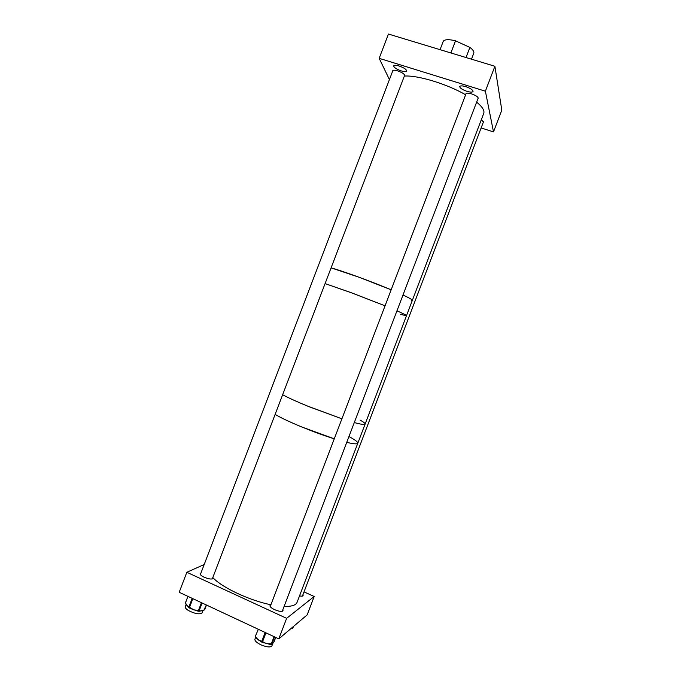<?xml version="1.0" encoding="UTF-8"?>
<svg xmlns="http://www.w3.org/2000/svg" width="681" height="681" viewBox="0 0 681 681"><rect width="100%" height="100%" fill="white"/><g stroke="black" fill="none" stroke-linecap="round" stroke-linejoin="round"><path stroke-width="1.02" d="M392.699 71.037L392.724 70.73C393.218 70.015 394.869 70.066 397.687 70.892C402.182 72.501 404.505 74.042 404.659 75.497L404.48 75.719M399.109 65.997C404.003 67.751 406.531 69.436 406.685 71.045C406.131 71.846 404.318 71.794 401.245 70.901C396.385 69.156 393.873 67.479 393.695 65.853C394.239 65.061 396.044 65.112 399.109 65.997M465.923 94.021L465.949 93.697C466.528 92.905 468.392 92.965 471.55 93.876C475.9 95.417 478.113 96.881 478.198 98.277L478.019 98.515M465.77 86.649C470.528 88.334 472.946 89.952 473.031 91.501C472.393 92.369 470.375 92.318 466.979 91.339C462.254 89.671 459.837 88.053 459.743 86.496C460.365 85.627 462.373 85.678 465.77 86.649M481.365 119.584L483.391 122.018M493.495 131.893L501.803 110.143L494.891 66.27L485.383 91.194L493.495 131.893L481.127 127.943M389.43 79.583L379.164 58.319L388.442 34.05L494.891 66.27M379.164 58.319L485.383 91.194M443.169 41.541L443.757 40.724C445.714 39.328 449.63 39.362 455.504 40.826L450.882 52.948M466.025 57.536L469.89 47.406C472.997 49.764 474.291 51.696 473.772 53.22L471.49 59.187M469.89 47.406L455.504 40.826M404.352 76.068C417.683 75.08 446.966 83.933 465.634 94.778M476.64 102.116C482.412 106.883 484.761 110.662 483.714 113.438L412.345 300.364M331.094 267.863C342.832 271.064 371.511 281.517 391.166 289.808L359.049 277.244L331.094 267.863M400.402 314.375L406.48 315.729C406.634 315.32 403.458 313.686 396.963 310.825C403.458 313.686 406.634 315.32 406.48 315.729L412.337 300.389C412.558 299.802 409.443 298.006 402.999 295.001C409.443 298.006 412.558 299.802 412.337 300.389L411.647 300.559M325.084 283.602L352.903 293.324L385.054 305.812L350.681 292.498L325.084 283.602M307.335 405.995L341.913 418.806L309.54 406.889C297.682 402.071 288.718 398.019 282.641 394.725C288.267 397.781 296.499 401.535 307.335 405.995M406.48 315.729L365.135 424.042C364.803 424.901 361.185 424.408 354.299 422.569C361.185 424.408 364.803 424.901 365.135 424.042C365.263 423.361 363.569 422.033 360.053 420.066M275.124 414.406C281.117 417.921 290.029 422.118 301.853 427.004L334.269 438.819C314.724 432.741 287.808 421.709 276.486 415.197L275.124 414.406M365.118 424.084L357.806 443.22C357.389 444.301 353.703 444.012 346.74 442.361C353.703 444.012 357.389 444.301 357.806 443.22C357.993 442.046 355.048 439.824 348.978 436.564M212.795 577.582L214.013 578.773C224.083 588.571 250.574 600.744 270.91 604.754M284.088 606.456C291.63 606.609 295.963 605.213 297.086 602.276L357.789 443.28M200.904 573.155L200.129 573.708C199.993 574.67 201.338 575.845 204.164 577.216C208.897 579.131 211.851 579.531 213.042 578.39L212.966 577.76M270.774 605.111L269.991 605.673C269.863 606.762 271.378 608.082 274.537 609.631C279.108 611.512 281.934 611.887 283.024 610.755L282.802 609.827M299.529 595.875C301.615 596.318 302.807 596.233 303.113 595.628L302.9 594.819M314.188 596.488L307.174 614.866L278.801 638.863L179.197 592.283L186.841 572.278L286.641 618.331L314.188 596.488L304.015 591.891M204.198 564.515L186.841 572.278M278.801 638.863L286.641 618.331M293.46 626.46L292.839 628.103L290.506 628.963M272.885 643.281L271.898 645.877C270.485 647.546 266.875 647.222 261.07 644.881C256.737 642.779 254.685 640.889 254.898 639.221L254.915 639.178M272.919 643.196L271.864 644.022M269.914 644.226L262.994 642.541L263.343 642.03L266.586 643.715L270.434 643.783L269.914 644.226M256.243 638.071L256.047 637.288L258.269 639.961L261.129 641.025L261.334 641.817M271.779 644.115L273.719 642.081M261.206 641.723L256.473 638.284M261.129 641.025L261.998 642.26L262.994 642.541L262.168 642.328L262.508 641.817L263.343 642.03M272.34 643.817L271.745 644.149L272.06 643.741M257.035 638.914L255.435 637.476L255.46 636.854L256.047 637.288M202.998 610.576L202.146 612.806C199.822 614.662 195.285 613.93 188.535 610.585C186.092 609.069 185.002 607.784 185.266 606.72L185.283 606.677M202.708 610.704L199.099 611.146M196.247 610.627L191.174 608.78L190.144 608.269L190.357 607.716L193.659 609.827L197.567 610.346L197.354 610.9L198.205 611.189L203.296 610.465M185.99 604.149L188.833 607.512M188.68 607.35L186.262 604.702M198.861 611.163L199.661 610.687M186.449 605.171L185.794 603.332M270.434 643.783L271.259 643.988L270.91 644.498L271.745 644.149L270.119 644.277M255.664 637.646L255.239 636.531L258.346 629.295M265.939 632.845L262.508 641.817L261.725 641.468L265.156 632.479M274.545 636.871L271.838 643.971L271.259 643.988L274.06 636.641M273.949 641.749L275.728 637.425L274.196 641.451M273.89 641.885L272.792 643.426M255.401 637.382L255.23 636.582M190.152 608.252L189.301 607.963L189.514 607.409L190.357 607.716M188.543 606.635L188.867 607.026L192.187 598.352M187.982 596.394L185.419 602.787L185.76 603.817M197.567 610.346L198.409 610.653L201.448 602.685M192.851 598.667L189.514 607.409L188.867 607.026L189.309 607.946L191.174 608.78M203.985 609.972L206.36 604.983M202.121 603L199.15 610.772L198.197 611.206L199.959 611.206M203.696 610.355L204.589 609.631M185.572 602.702L187.888 596.343M440.062 49.679L443.195 41.464M254.898 639.221L255.52 637.586M263.964 642.915L262.994 642.541M260.295 641.247L262.168 642.328M268.782 644.132L270.91 644.498M185.266 606.72L186.143 604.43M206.462 605.034L204.641 609.793L202.274 610.925M187.973 606.831L189.301 607.963M198.197 611.206L197.354 610.9M392.894 70.509L200.35 574.585M404.684 75.191L212.276 578.944M466.127 93.467L270.212 606.592M478.224 97.962L282.232 611.317M483.578 121.541L302.415 596.088"/></g></svg>
